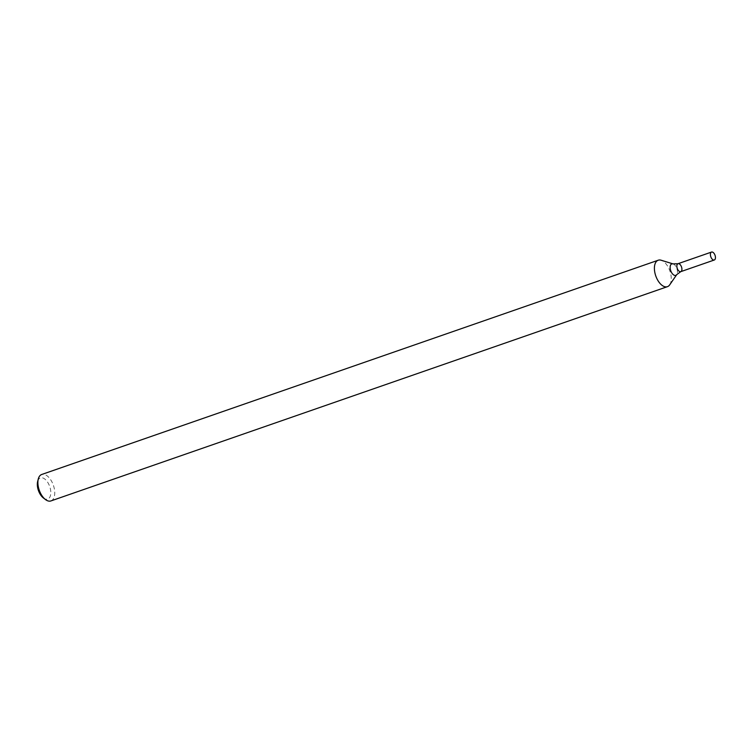 <?xml version="1.0" encoding="UTF-8"?>
<svg xmlns="http://www.w3.org/2000/svg" width="753" height="753" viewBox="0 0 753 753"><rect width="100%" height="100%" fill="white"/><g stroke="black" fill="none" stroke-linecap="round" stroke-linejoin="round"><path stroke-width="0.56" stroke-dasharray="3.77 2.82" d="M50.903 500.933A14.006 7.483 70.8 0 0 54.404 489.177A14.006 7.483 70.8 0 0 41.716 474.484M669.69 284.86A14.006 7.483 70.8 0 0 670.923 274.911A14.006 7.483 70.8 0 0 661.134 260.227M43.345 497.931A11.201 5.986 70.8 0 0 50.545 489.666A11.201 5.986 70.8 0 0 44.163 478.597A11.201 5.986 70.8 0 0 37.65 481.534M680.759 271.654A4.198 2.24 70.8 0 0 681.813 268.134A4.198 2.24 70.8 0 0 678.001 263.719M673.05 263.898A6.08 3.247 -109.2 0 1 677.305 270.271A6.08 3.247 -109.2 0 1 676.768 274.591"/><path stroke-width="1.13" d="M658.235 260.218L41.716 474.484A14.006 7.483 70.8 0 0 38.281 479.012A14.006 7.483 70.8 0 0 45.406 499.512A14.006 7.483 70.8 0 0 50.903 500.933L667.431 286.667A14.006 7.483 70.8 0 0 669.69 284.86L676.768 274.591A6.08 3.247 -109.2 0 1 673.182 274.572A6.08 3.247 -109.2 0 1 670.283 268.99A6.08 3.247 -109.2 0 1 673.05 263.898L661.134 260.227A14.006 7.483 70.8 0 0 658.235 260.218A14.006 7.483 70.8 0 0 654.734 271.965A14.006 7.483 70.8 0 0 667.431 286.667M38.281 479.012L37.65 481.534A11.201 5.986 70.8 0 0 43.345 497.931L45.406 499.512M681.813 268.134A4.198 2.24 70.8 0 0 678.001 263.719A4.198 2.24 70.8 0 0 677.258 268.426A4.198 2.24 70.8 0 0 680.759 271.654A4.198 2.24 70.8 0 0 681.813 268.134M715.35 256.472A4.198 2.24 70.8 0 0 711.538 252.067A4.198 2.24 70.8 0 0 710.804 256.773A4.198 2.24 70.8 0 0 714.305 260.001A4.198 2.24 70.8 0 0 715.35 256.472M673.05 263.898L678.001 263.719A4.198 2.24 70.8 0 0 677.258 268.426A4.198 2.24 70.8 0 0 680.759 271.654L676.768 274.591M680.759 271.654L714.305 260.001M678.001 263.719L711.538 252.067"/></g></svg>
